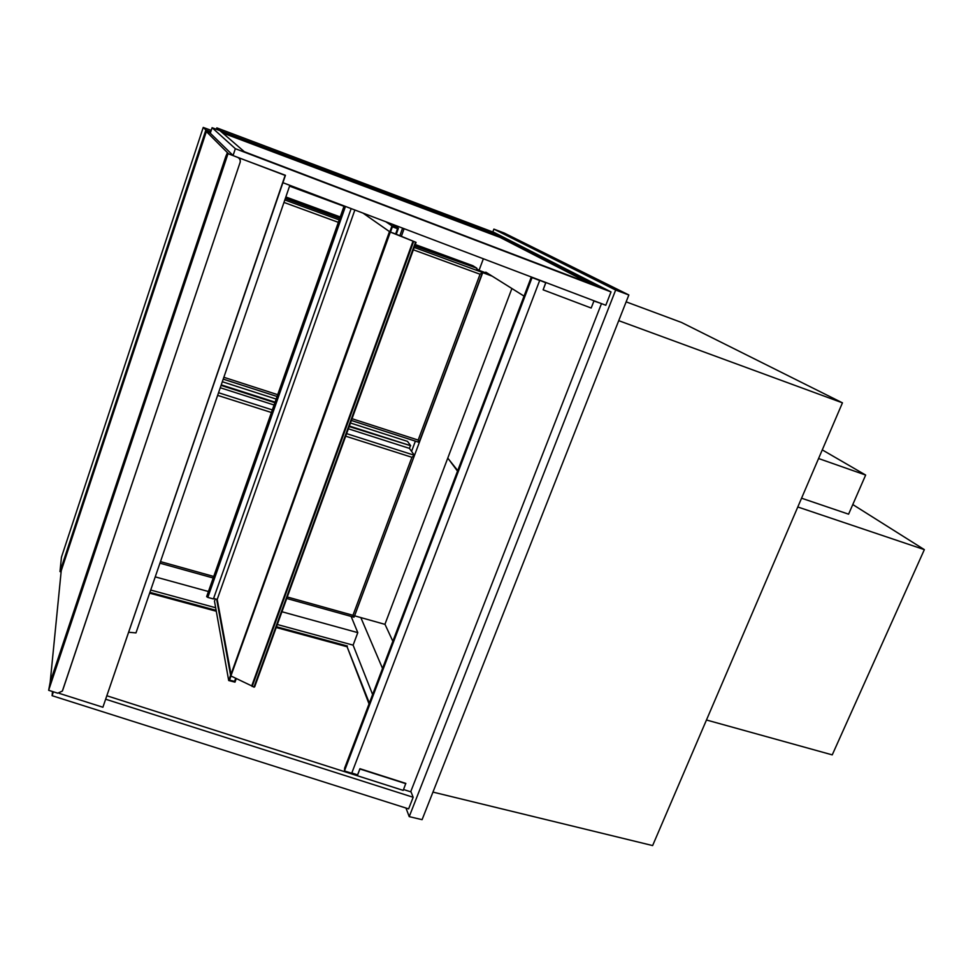 <?xml version="1.0" encoding="UTF-8"?>
<svg xmlns="http://www.w3.org/2000/svg" width="973" height="973" viewBox="0 0 973 973"><rect width="100%" height="100%" fill="white"/><g stroke="black" fill="none" stroke-linecap="round" stroke-linejoin="round"><path stroke-width="1.46" d="M289.565 186.147L343.992 206.3M212.09 127.694L235.344 148.699L611.02 291.924L505.595 238.3L220.117 130.723L216.821 127.877L494.199 232.498L505.595 238.3L212.09 127.694L210.277 133.204M216.359 129.3L216.821 127.877M351.131 616.42L357.796 632.645L281.927 611.749M208.441 591.523L155.23 576.88M357.796 632.645L353.114 645.148L277.293 624.508M405.96 808.028L409.219 816.627L422.087 819.667L628.85 294.977L504.16 233.009L493.883 229.117L492.812 231.975M628.85 294.977L615.666 290.051L493.883 229.117M409.219 816.627L615.666 290.051M382.523 668.427L360.849 617.636M485.588 272.756L485.807 272.16L524.046 296.12M432.949 792.095L652.628 845.573L842.448 402.834L618.731 320.664M626.138 301.849L681.514 322.464L842.448 402.834M354.525 615.812L385.016 624.374M415.386 441.158L411.567 451.375L415.362 441.146M488.458 273.814L479.275 270.445M492.204 276.162L482.523 272.562M354.549 615.885L482.717 272.683M395.634 233.982L390.477 232.085L392.374 226.794L397.543 228.704L395.634 233.982L396.279 234.225L398.419 228.278L391.973 225.882L389.832 231.842L390.477 232.085L392.374 226.794L397.543 228.704L395.585 234.128M362.978 213.087L389.832 231.842M385.807 221.747L391.973 225.882M392.338 224.228L398.419 228.278M215.288 598.894L214.486 601.168L228.691 680.528L234.992 682.146L236.305 678.485M216.651 599.259L230.589 675.25L228.691 680.528M213.598 598.419L217.21 599.417L230.844 673.401M229.531 680.103L231.015 675.992L229.531 680.103L234.566 681.392L229.531 680.103M235.721 678.217L234.566 681.392L235.721 678.217M211.214 130.37L203.235 127.427L61.445 557.249L59.985 571.601L205.85 130.017L203.235 127.427M61.117 571.905L59.985 571.601M50.207 682.037L61.226 570.762L206.361 131.574L210.326 133.058M210.715 131.854L205.85 130.017M797.799 506.982L924.35 549.636L832.243 754.878L706.471 719.996M852.786 504.549L924.35 549.636M801.557 498.2L848.59 514.17L865.654 475.055L822.27 449.891M818.573 458.526L865.654 475.055M483.362 258.782L479.057 270.312M222.598 132.936L500.183 237.461L589.492 283.338M500.487 236.621L599.003 286.962L244.357 151.727L220.494 131.124L500.487 236.621L500.183 237.461M611.02 291.924L605.802 305.254L282.912 182.693M235.344 148.699L233.106 155.4M149.635 593.153L216.298 611.251M276.21 627.512L347.093 646.753L369.035 703.917M347.093 646.753L369.351 703.102M149.915 592.362L216.14 610.351M276.478 626.746L347.373 645.999M402.883 790.283L107.03 695.829M105.85 699.283L413.16 797.276L408.624 808.879L52.104 695.695L53.406 691.803M52.104 695.695L52.506 691.511M215.665 607.736L150.706 590.052M413.16 797.276L410.837 791.39M372.61 694.527L353.114 645.148M545.123 282.219L545.731 282.742L543.129 289.832L545.914 282.523M594.016 300.779L591.183 308.027L543.129 289.832M405.814 783.679L359.913 768.986L357.334 775.736L403.211 790.38L405.814 783.399L359.925 768.706L357.578 774.849L351.812 773M357.334 775.736L357.371 774.776M209.998 132.936L232.912 155.327L228.716 153.929L285.15 175.408L102.895 707.237L285.442 175.31L237.594 157.346C239.784 158.441 240.611 160.156 240.076 162.491L62.357 691.073L57.735 693.177L48.65 690.295L228.01 153.698M206.361 131.574L228.716 153.929L237.594 157.346M128.825 632.268L135.977 632.9L289.845 185.32M414.924 245.476L476.806 268.207L414.717 246.023M339.711 218.475L285.308 198.504M285.503 197.933L339.905 217.916M285.843 196.96L340.246 216.955M415.264 244.539L472.842 265.702L476.806 268.207M221.066 385.405L274.885 402.688M349.173 426.551L410.691 445.719L349.368 426.016M275.079 402.153L221.248 384.858M350.462 423.012L407.529 441.389L410.691 445.719M276.162 399.076L222.318 381.744M413.355 249.806L480.054 274.24L418.171 440.076L419.12 442.35L351.387 420.47M480.054 274.24L482.474 272.464L414.218 247.434M476.6 268.755L482.474 272.464M345.683 436.184L411.92 457.286L414.389 455.279L409.414 448.383L410.241 446.157M411.92 457.286L352.956 615.289L353.965 617.101M409.414 448.383L348.358 428.801M274.082 404.999L220.251 387.741M344.126 205.923L206.641 596.631L207.821 597.41L213.415 598.942L351.168 208.599M217.21 599.417L354.853 209.998M231.027 675.59L389.905 231.902L416.055 242.362L395.962 234.104M230.856 674.763L389.48 231.61M413.61 241.535L252.153 686.5L254.658 686.743M390.319 232.121L230.905 675.943L252.275 686.172M511.895 288.507L447.762 458.113L457.724 470.604M457.517 471.139L448.395 458.891M447.568 458.636L384.955 624.24L392.849 641.28M59.256 693.36L102.895 707.237M240.076 162.491L62.503 690.818M48.65 690.295L50.231 681.964L225.809 156.434L227.293 152.992L228.059 153.284M240.136 162.491C240.672 160.144 239.857 158.429 237.667 157.346M600.584 303.272L593.919 301.034M403.54 789.529L410.679 791.803L601.387 303.868M545.731 282.742L532.109 277.281L539.674 280.479L351.715 773.255L344.454 770.944L344.624 768.147L531.319 276.989M531.428 277.025L532.061 277.585L344.454 770.944M532.061 277.585L539.674 280.479M402.591 228.12L399.806 235.843M404.111 228.691L401.314 236.439L404.063 228.679M61.433 557.298L203.235 127.439M418.171 440.076L352.019 418.706M277.706 394.685L223.851 377.281M223.218 379.105L277.074 396.485L223.206 379.142M339.2 219.91L284.809 199.952M283.97 202.42L338.349 222.343M352.956 615.289L287.29 596.984M213.744 576.466L160.484 561.616M414.389 455.279L346.607 433.63M272.343 409.913L218.548 392.727M217.636 395.366L271.431 412.516M207.821 597.41L345.476 206.434M254.622 686.877L416.018 242.362M253.953 687.242L415.495 242.253M251.776 685.807L413.014 241.195M351.375 420.494L419.108 442.362L482.499 272.622M286.743 598.48L354.002 617.21L414.389 455.498M159.949 563.172L213.196 577.998M254.671 686.829L416.055 242.362M252.153 686.5L413.574 241.499"/></g></svg>

